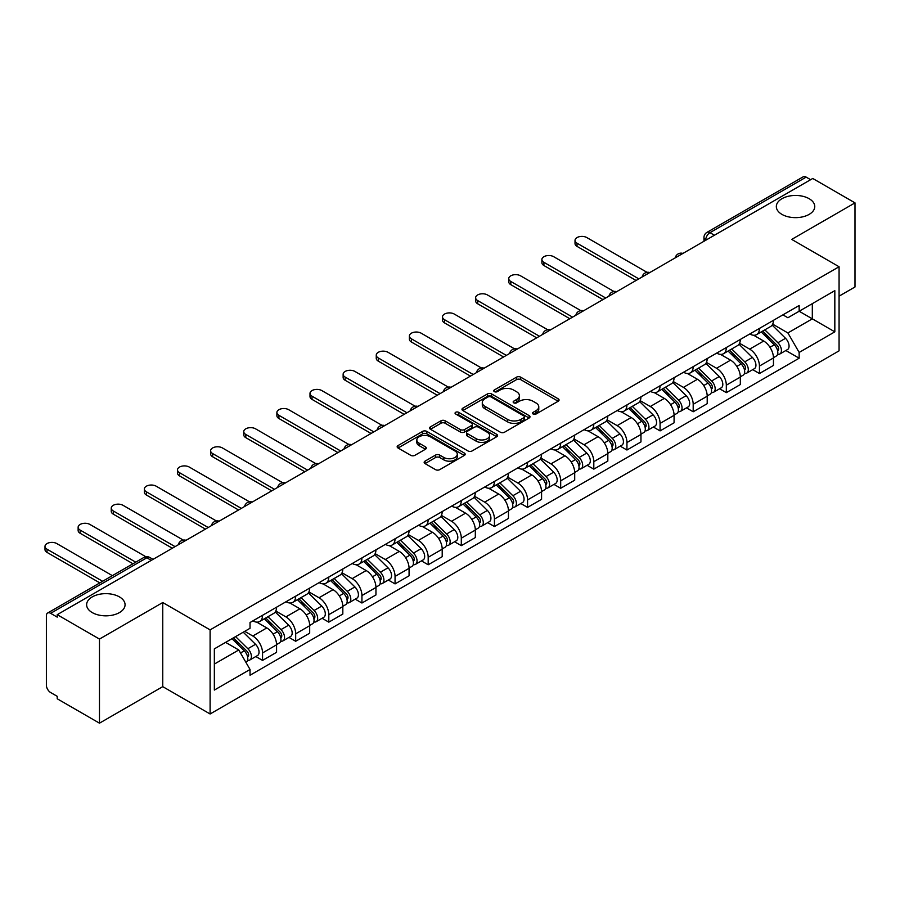<?xml version="1.0" encoding="UTF-8"?>
<svg xmlns="http://www.w3.org/2000/svg" width="900" height="900" viewBox="0 0 900 900"><rect width="100%" height="100%" fill="white"/><g stroke="black" fill="none" stroke-linecap="round" stroke-linejoin="round"><path stroke-width="1.35" d="M533.137 414.022A2.059 1.193 0 0 0 536.062 414.022L558.202 401.231A2.948 1.699 0 0 0 559.069 400.027A2.948 1.699 0 0 0 558.202 398.824L520.684 377.168A2.948 1.699 0 0 0 516.521 377.168L494.37 389.947A2.059 1.193 0 0 0 493.774 390.791A2.059 1.193 0 0 0 494.37 391.635A2.059 1.193 0 0 0 497.295 391.635L500.164 389.981A9.428 5.445 0 0 1 513.495 389.981L516.623 391.781A9.428 5.445 0 0 1 519.39 395.64A9.428 5.445 0 0 1 516.623 399.488L513.754 401.141A2.059 1.193 0 0 0 513.158 401.985A2.059 1.193 0 0 0 513.754 402.829A2.059 1.193 0 0 0 516.679 402.829L519.548 401.175A9.428 5.445 0 0 1 532.879 401.175L536.006 402.975A9.428 5.445 0 0 1 538.774 406.822A9.428 5.445 0 0 1 536.006 410.681L533.137 412.335A2.059 1.193 0 0 0 532.541 413.179A2.059 1.193 0 0 0 533.137 414.022L533.137 412.335M119.43 596.891A19.215 11.092 0 0 0 98.483 594.495A19.215 11.092 0 0 0 86.625 604.744A19.215 11.092 0 0 0 92.25 612.585A19.215 11.092 0 0 0 113.198 614.992A19.215 11.092 0 0 0 125.066 604.744A19.215 11.092 0 0 0 119.43 596.891M809.134 198.697A19.215 11.092 0 0 0 788.186 196.301A19.215 11.092 0 0 0 776.329 206.55A19.215 11.092 0 0 0 781.954 214.391A19.215 11.092 0 0 0 802.901 216.799A19.215 11.092 0 0 0 814.759 206.55A19.215 11.092 0 0 0 809.134 198.697M425.014 461.16A2.948 1.699 0 0 0 424.159 462.364A2.948 1.699 0 0 0 425.014 463.567L435.544 469.642A2.948 1.699 0 0 0 439.718 469.642L464.31 455.445A2.948 1.699 0 0 0 465.176 454.241A2.948 1.699 0 0 0 464.31 453.037L426.791 431.381A2.948 1.699 0 0 0 422.618 431.381L398.025 445.579A2.948 1.699 0 0 0 397.159 446.782A2.948 1.699 0 0 0 398.025 447.986L410.738 455.321A2.948 1.699 0 0 0 414.911 455.321L425.441 449.246A2.948 1.699 0 0 0 426.296 448.043A2.948 1.699 0 0 0 425.441 446.839L419.13 443.194A7.886 4.556 0 0 1 416.824 439.976A7.886 4.556 0 0 1 421.684 435.78A7.886 4.556 0 0 1 430.279 436.759L454.984 451.024A7.886 4.556 0 0 1 457.29 454.241A7.886 4.556 0 0 1 452.419 458.449A7.886 4.556 0 0 1 443.835 457.459L439.718 455.085A2.948 1.699 0 0 0 435.544 455.085L425.014 461.16L425.014 463.567M210.105 629.876L162.754 602.539L99.472 639.067L57.218 614.678L812.745 178.47L855 202.871L791.719 239.4L839.07 266.749L210.105 629.876L210.105 713.981L839.07 350.843L839.07 266.749M500.366 432.214A2.948 1.699 0 0 0 504.54 432.214L529.132 418.016A2.948 1.699 0 0 0 529.999 416.812A2.948 1.699 0 0 0 529.132 415.609L491.614 393.952A2.948 1.699 0 0 0 487.44 393.952L462.848 408.15A2.948 1.699 0 0 0 461.981 409.354A2.948 1.699 0 0 0 462.848 410.558L500.366 432.214M456.48 414.461A2.059 1.193 0 0 1 458.572 414.754L458.572 412.301L496.721 434.329A2.948 1.699 0 0 1 497.588 435.532A2.948 1.699 0 0 1 496.721 436.736L472.129 450.934A2.948 1.699 0 0 1 467.955 450.934L430.436 429.266L430.436 426.859A2.948 1.699 0 0 0 429.57 428.062A2.948 1.699 0 0 0 430.436 429.266M430.436 426.859L440.966 420.784A2.948 1.699 0 0 1 445.129 420.784L460.35 429.57A2.948 1.699 0 0 0 464.512 429.57L471.499 425.543A2.948 1.699 0 0 0 472.365 424.339A2.948 1.699 0 0 0 471.499 423.135L455.659 413.989A2.059 1.193 0 0 1 455.051 413.145A2.059 1.193 0 0 1 456.322 412.043A2.059 1.193 0 0 1 458.572 412.301M99.472 639.067L99.472 723.173L57.218 698.771L57.218 696.319L50.636 692.528A6.008 3.465 -120 0 1 46.384 685.17L46.384 615.78A6.008 3.465 -120 0 1 47.633 613.024L143.82 557.494A6.008 3.465 60 0 1 146.824 557.786L50.636 613.327A6.008 3.465 -120 0 0 47.633 613.024M839.07 296.168L855 286.976L855 202.871M99.472 723.173L162.754 686.644L210.105 713.981M57.218 614.678L57.218 617.13L50.636 613.327M714.431 235.237L709.965 232.661A6.008 3.465 60 0 0 706.961 232.369L803.16 176.828A6.008 3.465 60 0 1 806.164 177.12L709.965 232.661A6.008 3.465 120 0 0 705.724 240.019L705.724 240.266M810.619 179.696L806.164 177.12M759.442 328.41A13.815 7.976 60 0 1 756.585 334.609L770.602 326.52A13.815 7.976 -120 0 0 773.46 320.321M739.553 343.282L749.678 349.132A13.815 7.976 60 0 1 759.442 366.053L773.46 357.952A13.815 7.976 -120 0 0 763.695 341.032L753.66 335.25M773.46 357.952L773.46 365.434L759.442 373.522L752.726 369.641M756.585 334.609A13.815 7.976 60 0 1 749.779 333.99M759.442 366.053L759.442 373.522M726.322 347.535A13.815 7.976 60 0 1 723.454 353.734L737.471 345.645A13.815 7.976 -120 0 0 740.329 339.446M719.595 388.766L726.322 392.647L740.329 384.559L740.329 377.077A13.815 7.976 -120 0 0 730.564 360.157L720.529 354.375M723.454 353.734A13.815 7.976 60 0 1 716.659 353.115M706.433 362.407L716.546 368.257A13.815 7.976 60 0 1 726.322 385.178L726.322 392.647M693.191 366.66A13.815 7.976 60 0 1 690.334 372.859L704.351 364.77A13.815 7.976 -120 0 0 707.209 358.571M686.475 407.891L693.191 411.772L707.209 403.684L707.209 396.202A13.815 7.976 -120 0 0 697.444 379.282L687.409 373.5M690.334 372.859A13.815 7.976 60 0 1 683.528 372.24M673.301 381.532L683.426 387.382A13.815 7.976 60 0 1 693.191 404.303L693.191 411.772M660.071 385.785A13.815 7.976 60 0 1 657.202 391.984L671.22 383.895A13.815 7.976 -120 0 0 674.077 377.696M653.344 427.016L660.071 430.897L674.077 422.809L674.077 415.327A13.815 7.976 -120 0 0 664.312 398.407L654.278 392.625M657.202 391.984A13.815 7.976 60 0 1 650.408 391.365M640.181 400.657L650.295 406.507A13.815 7.976 60 0 1 660.071 423.428L660.071 430.897M626.94 404.91A13.815 7.976 60 0 1 624.082 411.109L638.089 403.02A13.815 7.976 -120 0 0 640.957 396.821M620.224 446.152L626.94 450.022L640.957 441.934L640.957 434.452A13.815 7.976 -120 0 0 631.192 417.532L621.158 411.75M624.082 411.109A13.815 7.976 60 0 1 617.276 410.49M607.05 419.782L617.175 425.632A13.815 7.976 60 0 1 626.94 442.553L626.94 450.022M593.809 424.035A13.815 7.976 60 0 1 590.951 430.234L604.969 422.145A13.815 7.976 -120 0 0 607.826 415.946M587.092 465.277L593.809 469.147L607.826 461.059L607.826 453.577A13.815 7.976 -120 0 0 598.061 436.669L588.026 430.875M590.951 430.234A13.815 7.976 60 0 1 584.156 429.615M573.919 438.907L584.044 444.757A13.815 7.976 60 0 1 593.809 461.678L593.809 469.147M560.689 443.16A13.815 7.976 60 0 1 557.831 449.359L571.837 441.27A13.815 7.976 -120 0 0 574.706 435.071M553.972 484.402L560.689 488.272L574.706 480.184L574.706 472.702A13.815 7.976 -120 0 0 564.93 455.794L554.906 450M557.831 449.359A13.815 7.976 60 0 1 551.025 448.74M540.799 458.032L550.924 463.882A13.815 7.976 60 0 1 560.689 480.803L560.689 488.272M527.558 462.285A13.815 7.976 60 0 1 524.7 468.484L538.717 460.395A13.815 7.976 -120 0 0 541.575 454.196M520.841 503.527L527.558 507.397L541.575 499.309L541.575 491.827A13.815 7.976 -120 0 0 531.81 474.919L521.775 469.125M524.7 468.484A13.815 7.976 60 0 1 517.905 467.865M507.668 477.157L517.793 483.007A13.815 7.976 60 0 1 527.558 499.928L527.558 507.397M494.438 481.41A13.815 7.976 60 0 1 491.58 487.609L505.586 479.52A13.815 7.976 -120 0 0 508.455 473.321M487.721 522.653L494.438 526.523L508.455 518.434L508.455 510.952A13.815 7.976 -120 0 0 498.679 494.044L488.655 488.25M491.58 487.609A13.815 7.976 60 0 1 484.774 486.99M474.548 496.282L484.673 502.132A13.815 7.976 60 0 1 494.438 519.053L494.438 526.523M461.306 500.535A13.815 7.976 60 0 1 458.449 506.734L472.466 498.645A13.815 7.976 -120 0 0 475.324 492.446M454.59 541.778L461.306 545.648L475.324 537.559L475.324 530.077A13.815 7.976 -120 0 0 465.559 513.169L455.524 507.375M458.449 506.734A13.815 7.976 60 0 1 451.654 506.115M441.416 515.408L451.541 521.257A13.815 7.976 60 0 1 461.306 538.178L461.306 545.648M428.186 519.66A13.815 7.976 60 0 1 425.329 525.859L439.335 517.77A13.815 7.976 -120 0 0 442.204 511.571M421.47 560.903L428.186 564.773L442.204 556.684L442.204 549.202A13.815 7.976 -120 0 0 432.428 532.294L422.404 526.5M425.329 525.859A13.815 7.976 60 0 1 418.522 525.24M408.296 534.533L418.421 540.382A13.815 7.976 60 0 1 428.186 557.303L428.186 564.773M395.055 538.785A13.815 7.976 60 0 1 392.197 544.984L406.215 536.895A13.815 7.976 -120 0 0 409.072 530.696M388.339 580.028L395.055 583.898L409.072 575.809L409.072 568.327A13.815 7.976 -120 0 0 399.308 551.419L389.272 545.625M392.197 544.984A13.815 7.976 60 0 1 385.402 544.365M375.165 553.658L385.29 559.507A13.815 7.976 60 0 1 395.055 576.428L395.055 583.898M361.935 557.91A13.815 7.976 60 0 1 359.066 564.109L373.084 556.02A13.815 7.976 -120 0 0 375.941 549.821M355.207 599.153L361.935 603.023L375.952 594.934L375.952 587.452A13.815 7.976 -120 0 0 366.176 570.544L356.152 564.75M359.066 564.109A13.815 7.976 60 0 1 352.271 563.49M342.045 572.783L352.17 578.633A13.815 7.976 60 0 1 361.935 595.553L361.935 603.023M328.804 577.035A13.815 7.976 60 0 1 325.946 583.234L339.964 575.145A13.815 7.976 -120 0 0 342.821 568.946M322.088 618.278L328.804 622.148L342.821 614.059L342.821 606.577A13.815 7.976 -120 0 0 333.056 589.669L323.021 583.875M325.946 583.234A13.815 7.976 60 0 1 319.14 582.615M308.914 591.908L319.039 597.758A13.815 7.976 60 0 1 328.804 614.678L328.804 622.148M295.684 596.16A13.815 7.976 60 0 1 292.815 602.359L306.832 594.27A13.815 7.976 -120 0 0 309.69 588.071M288.956 637.403L295.684 641.273L309.69 633.184L309.69 625.702A13.815 7.976 -120 0 0 299.925 608.794L289.901 603M292.815 602.359A13.815 7.976 60 0 1 286.02 601.74M275.794 611.033L285.907 616.883A13.815 7.976 60 0 1 295.684 633.803L295.684 641.273M262.553 615.285A13.815 7.976 60 0 1 259.695 621.484L273.713 613.395A13.815 7.976 -120 0 0 276.57 607.196M255.836 656.528L262.553 660.398L276.57 652.309L276.57 644.827A13.815 7.976 -120 0 0 266.805 627.919L256.77 622.125M259.695 621.484A13.815 7.976 60 0 1 252.889 620.865M244.721 631.35L252.787 636.008A13.815 7.976 60 0 1 262.553 652.928L262.553 660.398M782.91 314.865L787.894 317.745L834.829 290.655L812.317 303.649L812.317 318.848L787.894 332.944L772.684 324.157M214.346 664.076L238.77 649.98L250.031 669.476L214.346 690.075L214.346 648.877L250.031 628.279L250.031 622.519L799.155 305.483L799.155 311.243L834.829 331.841L799.155 352.44L787.894 332.944M834.829 290.655L834.829 331.841M250.031 669.476L250.031 675.236L799.155 358.2L799.155 352.44M162.754 602.539L162.754 686.644M238.77 649.98L225.607 642.375M785.846 350.516L799.155 358.2M533.97 414.304L536.006 413.134A9.428 5.445 0 0 0 538.774 409.275L538.774 406.822M519.39 395.64L519.39 398.093A9.428 5.445 0 0 1 516.623 401.94L514.586 403.121M558.169 401.254L520.684 379.62A2.948 1.699 0 0 0 516.521 379.62L495.202 391.928M529.087 418.039L491.614 396.405A2.948 1.699 0 0 0 487.44 396.405L462.892 410.58M523.924 417.656A2.059 1.193 0 0 0 524.52 416.812A2.059 1.193 0 0 0 523.924 415.969L490.984 396.956A2.059 1.193 0 0 0 488.07 396.956L485.044 398.7A9.428 5.445 0 0 0 482.287 402.559A9.428 5.445 0 0 0 485.044 406.406L507.555 419.4A9.428 5.445 0 0 0 520.898 419.4L523.924 417.656L523.924 420.109A2.059 1.193 0 0 0 524.52 419.265L524.52 416.812M482.287 402.559L482.287 405.011A9.428 5.445 0 0 0 485.044 408.859L485.044 406.406M523.924 420.109L520.898 421.853A9.428 5.445 0 0 1 507.555 421.853L485.044 408.859M430.481 429.289L440.966 423.236L440.966 420.784M472.365 424.339L472.365 426.791A2.948 1.699 0 0 1 471.499 427.995L464.512 432.022A2.948 1.699 0 0 1 460.35 432.022L445.129 423.236A2.948 1.699 0 0 0 440.966 423.236M458.572 414.754L496.676 436.759M476.134 438.683A7.886 4.556 0 0 0 484.729 439.673A7.886 4.556 0 0 0 489.6 435.465A7.886 4.556 0 0 0 487.282 432.248L478.586 427.23A2.948 1.699 0 0 0 474.412 427.23L467.438 431.257A2.948 1.699 0 0 0 466.571 432.461A2.948 1.699 0 0 0 467.438 433.665L476.134 438.683L476.134 441.135A7.886 4.556 0 0 0 484.729 442.125A7.886 4.556 0 0 0 489.6 437.918L489.6 435.465M466.571 432.461L466.571 434.914A2.948 1.699 0 0 0 467.438 436.118L467.438 433.665M476.134 441.135L467.438 436.118M457.29 454.241L457.29 456.694A7.886 4.556 0 0 1 452.419 460.901A7.886 4.556 0 0 1 443.835 459.911L439.718 457.537A2.948 1.699 0 0 0 435.544 457.537L425.059 463.59M416.824 439.976L416.824 442.429A7.886 4.556 0 0 0 419.13 445.646L419.13 443.194M425.441 446.839L425.441 449.246L419.13 445.646M464.31 453.037L464.31 455.445L426.791 433.834A2.948 1.699 0 0 0 422.618 433.834L398.07 448.009M761.231 331.931L774.281 344.801A7.504 4.331 60 0 1 776.261 356.062L773.46 357.683M763.83 334.496L769.365 337.691M647.033 272.34L586.811 237.566A6.907 3.982 -0 0 0 579.285 236.7A6.907 3.982 -0 0 0 575.021 240.39A6.907 3.982 -0 0 0 577.035 243.203L638.831 278.876M762.671 331.099L776.97 345.195A3.6 2.081 60 0 1 777.915 350.595A3.6 2.081 60 0 1 777.589 350.73M764.831 329.85L777.881 342.72A7.504 4.331 60 0 1 779.873 353.981A7.504 4.331 60 0 1 777.6 354.218M772.144 325.091L785.531 338.31A7.504 4.331 60 0 1 787.511 349.56L779.873 353.981M636.075 280.474L577.035 246.398A6.907 3.982 180 0 1 575.021 243.574L575.021 240.39M728.1 351.056L741.15 363.926A7.504 4.331 60 0 1 743.13 375.188L740.329 376.808M730.699 353.621L736.234 356.816M613.901 291.465L553.68 256.691A6.907 3.982 -0 0 0 546.154 255.825A6.907 3.982 -0 0 0 541.89 259.515A6.907 3.982 -0 0 0 543.915 262.327L605.7 298.001M729.551 350.224L743.839 364.32A3.6 2.081 60 0 1 744.784 369.72A3.6 2.081 60 0 1 744.457 369.855M731.711 348.975L744.761 361.845A7.504 4.331 60 0 1 746.741 373.106A7.504 4.331 60 0 1 744.469 373.343M739.012 344.216L752.4 357.435A7.504 4.331 60 0 1 754.391 368.685L746.741 373.106M602.944 299.599L543.915 265.523A6.907 3.982 180 0 1 541.89 262.699L541.89 259.515M694.98 370.181L708.03 383.051A7.504 4.331 60 0 1 710.01 394.312L707.209 395.933M697.579 372.746L703.114 375.941M580.781 310.59L520.56 275.816A6.907 3.982 -0 0 0 513.023 274.95A6.907 3.982 -0 0 0 508.759 278.64A6.907 3.982 -0 0 0 510.784 281.452L572.58 317.126M696.42 369.349L710.707 383.445A3.6 2.081 60 0 1 711.664 388.845A3.6 2.081 60 0 1 711.337 388.98M698.58 368.1L711.63 380.97A7.504 4.331 60 0 1 713.61 392.231A7.504 4.331 60 0 1 711.349 392.468M705.893 363.341L719.28 376.56A7.504 4.331 60 0 1 721.26 387.81L713.61 392.231M569.824 318.724L510.784 284.648A6.907 3.982 180 0 1 508.759 281.824L508.759 278.64M661.849 389.306L674.899 402.176A7.504 4.331 60 0 1 676.879 413.438L674.077 415.058M664.447 391.871L669.982 395.066M547.65 329.715L487.429 294.941A6.907 3.982 -0 0 0 479.902 294.075A6.907 3.982 -0 0 0 475.639 297.765A6.907 3.982 -0 0 0 477.664 300.577L539.449 336.251M663.3 388.474L677.587 402.57A3.6 2.081 60 0 1 678.533 407.97A3.6 2.081 60 0 1 678.206 408.105M665.46 387.225L678.51 400.095A7.504 4.331 60 0 1 680.49 411.356A7.504 4.331 60 0 1 678.217 411.593M672.761 382.466L686.149 395.685A7.504 4.331 60 0 1 688.129 406.935L680.49 411.356M536.692 337.849L477.664 303.772A6.907 3.982 180 0 1 475.639 300.949L475.639 297.765M628.717 408.431L641.768 421.301A7.504 4.331 60 0 1 643.759 432.562L640.957 434.183M631.327 410.996L636.863 414.191M514.519 348.84L454.298 314.066A6.907 3.982 -0 0 0 446.771 313.2A6.907 3.982 -0 0 0 442.507 316.89A6.907 3.982 -0 0 0 444.532 319.702L506.329 355.376M630.169 407.599L644.456 421.695A3.6 2.081 60 0 1 645.413 427.095A3.6 2.081 60 0 1 645.086 427.23M632.329 406.35L645.379 419.22A7.504 4.331 60 0 1 647.359 430.481A7.504 4.331 60 0 1 645.097 430.718M639.63 401.591L653.029 414.81A7.504 4.331 60 0 1 655.009 426.06L647.359 430.481M503.561 356.974L444.532 322.897A6.907 3.982 180 0 1 442.507 320.074L442.507 316.89M595.597 427.556L608.648 440.426A7.504 4.331 60 0 1 610.627 451.688L607.826 453.308M598.196 430.121L603.731 433.316M481.399 367.965L421.178 333.191A6.907 3.982 -0 0 0 413.651 332.325A6.907 3.982 -0 0 0 409.387 336.015A6.907 3.982 -0 0 0 411.412 338.827L473.197 374.501M597.049 426.724L611.336 440.82A3.6 2.081 60 0 1 612.281 446.22A3.6 2.081 60 0 1 611.955 446.355M599.209 425.475L612.259 438.345A7.504 4.331 60 0 1 614.239 449.606A7.504 4.331 60 0 1 611.966 449.843M606.51 420.716L619.898 433.935A7.504 4.331 60 0 1 621.877 445.185L614.239 449.606M470.441 376.099L411.412 342.022A6.907 3.982 180 0 1 409.387 339.199L409.387 336.015M562.466 446.681L575.516 459.551A7.504 4.331 60 0 1 577.496 470.812L574.695 472.433M565.076 449.246L570.6 452.441M448.267 387.09L388.046 352.316A6.907 3.982 -0 0 0 380.52 351.45A6.907 3.982 -0 0 0 376.256 355.14A6.907 3.982 -0 0 0 378.281 357.952L440.077 393.626M563.918 445.849L578.205 459.945A3.6 2.081 60 0 1 579.161 465.345A3.6 2.081 60 0 1 578.835 465.48M566.077 444.6L579.127 457.47A7.504 4.331 60 0 1 581.107 468.731A7.504 4.331 60 0 1 578.846 468.968M573.379 439.841L586.778 453.06A7.504 4.331 60 0 1 588.758 464.31L581.107 468.731M437.31 395.224L378.281 361.147A6.907 3.982 180 0 1 376.256 358.324L376.256 355.14M529.346 465.806L542.396 478.676A7.504 4.331 60 0 1 544.376 489.938L541.575 491.558M531.945 468.371L537.48 471.566M415.147 406.215L354.926 371.441A6.907 3.982 -0 0 0 347.4 370.575A6.907 3.982 -0 0 0 343.136 374.265A6.907 3.982 -0 0 0 345.161 377.077L406.946 412.751M530.798 464.974L545.085 479.07A3.6 2.081 60 0 1 546.03 484.47A3.6 2.081 60 0 1 545.704 484.605M532.957 463.725L546.007 476.595A7.504 4.331 60 0 1 547.988 487.856A7.504 4.331 60 0 1 545.715 488.093M540.259 458.966L553.646 472.185A7.504 4.331 60 0 1 555.626 483.435L547.988 487.856M404.19 414.349L345.161 380.272A6.907 3.982 180 0 1 343.136 377.449L343.136 374.265M496.215 484.931L509.265 497.801A7.504 4.331 60 0 1 511.245 509.062L508.444 510.683M498.825 487.496L504.349 490.691M382.016 425.34L321.795 390.566A6.907 3.982 -0 0 0 314.269 389.7A6.907 3.982 -0 0 0 310.005 393.39A6.907 3.982 -0 0 0 312.03 396.202L373.826 431.876M497.666 484.099L511.954 498.195A3.6 2.081 60 0 1 512.91 503.595A3.6 2.081 60 0 1 512.584 503.73M499.826 482.85L512.876 495.72A7.504 4.331 60 0 1 514.856 506.981A7.504 4.331 60 0 1 512.595 507.218M507.127 478.091L520.526 491.31A7.504 4.331 60 0 1 522.506 502.56L514.856 506.981M371.059 433.474L312.03 399.397A6.907 3.982 180 0 1 310.005 396.574L310.005 393.39M463.095 504.056L476.145 516.926A7.504 4.331 60 0 1 478.125 528.188L475.324 529.808M465.694 506.621L471.229 509.816M348.896 444.465L288.675 409.691A6.907 3.982 -0 0 0 281.149 408.825A6.907 3.982 -0 0 0 276.885 412.515A6.907 3.982 -0 0 0 278.91 415.327L340.695 451.001M464.535 503.224L478.834 517.32A3.6 2.081 60 0 1 479.779 522.72A3.6 2.081 60 0 1 479.452 522.855M466.706 501.975L479.756 514.845A7.504 4.331 60 0 1 481.736 526.106A7.504 4.331 60 0 1 479.464 526.342M474.007 497.216L487.395 510.435A7.504 4.331 60 0 1 489.375 521.685L481.736 526.106M337.939 452.599L278.91 418.522A6.907 3.982 180 0 1 276.885 415.699L276.885 412.515M429.964 523.181L443.014 536.051A7.504 4.331 60 0 1 444.994 547.312L442.192 548.933M432.574 525.746L438.098 528.941M315.765 463.59L255.544 428.816A6.907 3.982 -0 0 0 248.018 427.95A6.907 3.982 -0 0 0 243.754 431.64A6.907 3.982 -0 0 0 245.779 434.452L307.575 470.126M431.415 522.349L445.702 536.445A3.6 2.081 60 0 1 446.659 541.845A3.6 2.081 60 0 1 446.321 541.98M433.575 521.1L446.625 533.97A7.504 4.331 60 0 1 448.605 545.231A7.504 4.331 60 0 1 446.344 545.467M440.876 516.341L454.275 529.56A7.504 4.331 60 0 1 456.255 540.81L448.605 545.231M304.808 471.724L245.779 437.647A6.907 3.982 180 0 1 243.754 434.824L243.754 431.64M396.844 542.306L409.894 555.176A7.504 4.331 60 0 1 411.874 566.438L409.072 568.058M399.442 544.871L404.978 548.066M282.645 482.715L222.424 447.941A6.907 3.982 -0 0 0 214.898 447.075A6.907 3.982 -0 0 0 210.634 450.765A6.907 3.982 -0 0 0 212.648 453.577L274.444 489.262M398.284 541.474L412.582 555.57A3.6 2.081 60 0 1 413.527 560.97A3.6 2.081 60 0 1 413.201 561.105M400.455 540.225L413.505 553.095A7.504 4.331 60 0 1 415.485 564.356A7.504 4.331 60 0 1 413.213 564.592M407.756 535.466L421.144 548.685A7.504 4.331 60 0 1 423.124 559.935L415.485 564.356M271.688 490.849L212.648 456.772A6.907 3.982 180 0 1 210.634 453.949L210.634 450.765M363.713 561.431L376.762 574.301A7.504 4.331 60 0 1 378.743 585.562L375.941 587.183M366.322 563.996L371.846 567.191M249.514 501.84L189.292 467.066A6.907 3.982 -0 0 0 181.766 466.2A6.907 3.982 -0 0 0 177.502 469.89A6.907 3.982 -0 0 0 179.528 472.702L241.324 508.387M365.164 560.599L379.451 574.695A3.6 2.081 60 0 1 380.407 580.095A3.6 2.081 60 0 1 380.07 580.23M367.324 559.35L380.374 572.22A7.504 4.331 60 0 1 382.354 583.481A7.504 4.331 60 0 1 380.093 583.717M374.625 554.591L388.024 567.81A7.504 4.331 60 0 1 390.004 579.06L382.354 583.481M238.556 509.974L179.528 475.897A6.907 3.982 180 0 1 177.502 473.074L177.502 469.89M330.593 580.556L343.642 593.426A7.504 4.331 60 0 1 345.623 604.688L342.821 606.308M333.191 583.121L338.726 586.316M216.394 520.965L156.172 486.191A6.907 3.982 -0 0 0 148.646 485.325A6.907 3.982 -0 0 0 144.382 489.015A6.907 3.982 -0 0 0 146.396 491.827L208.192 527.512M332.032 579.724L346.331 593.82A3.6 2.081 60 0 1 347.276 599.22A3.6 2.081 60 0 1 346.95 599.355M334.204 578.475L347.254 591.345A7.504 4.331 60 0 1 349.234 602.606A7.504 4.331 60 0 1 346.961 602.842M341.505 573.716L354.892 586.935A7.504 4.331 60 0 1 356.873 598.185L349.234 602.606M205.436 529.099L146.396 495.022A6.907 3.982 180 0 1 144.382 492.199L144.382 489.015M297.461 599.681L310.511 612.551A7.504 4.331 60 0 1 312.491 623.812L309.69 625.433M300.071 602.246L305.595 605.441M183.263 540.09L123.041 505.316A6.907 3.982 -0 0 0 115.515 504.45A6.907 3.982 -0 0 0 111.251 508.14A6.907 3.982 -0 0 0 113.276 510.952L175.072 546.637M298.912 598.849L313.2 612.945A3.6 2.081 60 0 1 314.156 618.345A3.6 2.081 60 0 1 313.819 618.48M301.072 597.6L314.123 610.47A7.504 4.331 60 0 1 316.103 621.731A7.504 4.331 60 0 1 313.841 621.967M308.374 592.841L321.772 606.06A7.504 4.331 60 0 1 323.752 617.31L316.103 621.731M172.305 548.224L113.276 514.148A6.907 3.982 180 0 1 111.251 511.324L111.251 508.14M264.341 618.806L277.391 631.676A7.504 4.331 60 0 1 279.371 642.938L276.57 644.558M266.94 621.371L272.475 624.566M145.89 556.762L89.921 524.441A6.907 3.982 -0 0 0 82.395 523.575A6.907 3.982 -0 0 0 78.131 527.265A6.907 3.982 -0 0 0 80.145 530.077L135.72 562.163M265.781 617.974L280.08 632.07A3.6 2.081 60 0 1 281.025 637.47A3.6 2.081 60 0 1 280.699 637.605M267.952 616.725L280.991 629.595A7.504 4.331 60 0 1 282.983 640.856A7.504 4.331 60 0 1 280.71 641.092M275.254 611.966L288.641 625.185A7.504 4.331 60 0 1 290.621 636.435L282.983 640.856M132.964 563.76L80.145 533.273A6.907 3.982 180 0 1 78.131 530.449L78.131 527.265M231.986 638.696L244.26 650.801A7.504 4.331 60 0 1 246.24 662.062L245.869 662.276M233.809 640.496L239.344 643.691M112.365 575.651L56.79 543.566A6.907 3.982 -0 0 0 49.264 542.7A6.907 3.982 -0 0 0 45 546.39A6.907 3.982 -0 0 0 47.025 549.202L102.6 581.288M233.438 637.864L246.949 651.195A3.6 2.081 60 0 1 247.894 656.595A3.6 2.081 60 0 1 247.567 656.73M235.597 636.615L247.871 648.72A7.504 4.331 60 0 1 249.851 659.981A7.504 4.331 60 0 1 247.579 660.217M243.236 632.194L255.51 644.31A7.504 4.331 60 0 1 257.501 655.56L249.851 659.981M99.832 582.885L47.025 552.398A6.907 3.982 180 0 1 45 549.574L45 546.39M705.938 240.143L705.724 240.019A6.008 3.465 0 0 1 703.957 237.566L703.957 241.279M295.684 633.803L309.69 625.702M328.804 614.678L342.821 606.577M361.935 595.553L375.952 587.452M395.055 576.428L409.072 568.327M428.186 557.303L442.204 549.202M461.306 538.178L475.324 530.077M494.438 519.053L508.455 510.952M527.558 499.928L541.575 491.827M560.689 480.803L574.706 472.702M593.809 461.678L607.826 453.577M626.94 442.553L640.957 434.452M660.071 423.428L674.077 415.327M693.191 404.303L707.209 396.202M726.322 385.178L740.329 377.077M262.553 652.928L276.57 644.827M252.787 636.008L266.805 627.919M285.907 616.883L299.925 608.794M319.039 597.758L333.056 589.669M352.17 578.633L366.176 570.544M385.29 559.507L399.308 551.419M418.421 540.382L432.428 532.294M451.541 521.257L465.559 513.169M484.673 502.132L498.679 494.044M517.793 483.007L531.81 474.919M550.924 463.882L564.93 455.794M584.044 444.757L598.061 436.669M617.175 425.632L631.192 417.532M650.295 406.507L664.312 398.407M683.426 387.382L697.444 379.282M716.546 368.257L730.564 360.157M749.678 349.132L763.695 341.032M682.414 253.721A6.008 3.465 120 0 0 679.759 255.251M649.294 272.846A6.008 3.465 120 0 0 646.639 274.376M616.163 291.971A6.008 3.465 120 0 0 613.508 293.501M583.031 311.096A6.008 3.465 120 0 0 580.387 312.626M549.911 330.221A6.008 3.465 120 0 0 547.256 331.751M516.78 349.346A6.008 3.465 120 0 0 514.136 350.876M483.66 368.471A6.008 3.465 120 0 0 481.005 370.001M450.529 387.596A6.008 3.465 120 0 0 447.885 389.126M417.409 406.721A6.008 3.465 120 0 0 414.754 408.251M384.277 425.846A6.008 3.465 120 0 0 381.634 427.376M351.157 444.971A6.008 3.465 120 0 0 348.502 446.501M318.026 464.096A6.008 3.465 120 0 0 315.371 465.626M284.906 483.221A6.008 3.465 120 0 0 282.251 484.751M251.775 502.346A6.008 3.465 120 0 0 249.12 503.876M218.655 521.471A6.008 3.465 120 0 0 216 523.001M185.524 540.596A6.008 3.465 120 0 0 182.869 542.126M151.29 560.363L146.824 557.786A6.008 3.465 120 0 1 149.828 557.494A6.008 6.008 0 0 0 143.82 557.494M536.006 413.134L536.006 410.681M513.754 402.829L513.754 401.141M516.623 401.94L516.623 399.488M494.37 391.635L494.37 389.947M516.521 379.62L516.521 377.168M520.684 379.62L520.684 377.168M558.202 401.231L558.202 398.824M462.848 410.558L462.848 408.15M487.44 396.405L487.44 393.952M491.614 396.405L491.614 393.952M529.132 418.016L529.132 415.609M507.555 421.853L507.555 419.4M520.898 421.853L520.898 419.4M445.129 423.236L445.129 420.784M460.35 432.022L460.35 429.57M464.512 432.022L464.512 429.57M471.499 427.995L471.499 425.543M496.721 436.736L496.721 434.329M435.544 457.537L435.544 455.085M439.718 457.537L439.718 455.085M443.835 459.911L443.835 457.459M398.025 447.986L398.025 445.579M422.618 433.834L422.618 431.381M426.791 433.834L426.791 431.381M774.281 344.801L769.961 347.299M778.658 348.941L777.308 349.729M785.531 338.31L777.881 342.72M577.035 246.398L577.035 243.203M741.15 363.926L736.841 366.424M745.538 368.066L744.188 368.854M752.4 357.435L744.761 361.845M543.915 265.523L543.915 262.327M708.03 383.051L703.71 385.549M712.406 387.191L711.056 387.979M719.28 376.56L711.63 380.97M510.784 284.648L510.784 281.452M674.899 402.176L670.59 404.674M679.286 406.316L677.925 407.104M686.149 395.685L678.51 400.095M477.664 303.772L477.664 300.577M641.768 421.301L637.459 423.799M646.155 425.441L644.805 426.229M653.029 414.81L645.379 419.22M444.532 322.897L444.532 319.702M608.648 440.426L604.339 442.924M613.035 444.566L611.674 445.354M619.898 433.935L612.259 438.345M411.412 342.022L411.412 338.827M575.516 459.551L571.207 462.049M579.904 463.691L578.554 464.479M586.778 453.06L579.127 457.47M378.281 361.147L378.281 357.952M542.396 478.676L538.087 481.174M546.784 482.816L545.423 483.604M553.646 472.185L546.007 476.595M345.161 380.272L345.161 377.077M509.265 497.801L504.956 500.299M513.653 501.941L512.303 502.729M520.526 491.31L512.876 495.72M312.03 399.397L312.03 396.202M476.145 516.926L471.836 519.424M480.532 521.066L479.171 521.854M487.395 510.435L479.756 514.845M278.91 418.522L278.91 415.327M443.014 536.051L438.705 538.549M447.401 540.191L446.051 540.979M454.275 529.56L446.625 533.97M245.779 437.647L245.779 434.452M409.894 555.176L405.574 557.674M414.27 559.316L412.92 560.104M421.144 548.685L413.505 553.095M212.648 456.772L212.648 453.577M376.762 574.301L372.454 576.799M381.15 578.441L379.8 579.229M388.024 567.81L380.374 572.22M179.528 475.897L179.528 472.702M343.642 593.426L339.322 595.924M348.019 597.566L346.669 598.354M354.892 586.935L347.254 591.345M146.396 495.022L146.396 491.827M310.511 612.551L306.202 615.049M314.899 616.702L313.549 617.479M321.772 606.06L314.123 610.47M113.276 514.148L113.276 510.952M277.391 631.676L273.071 634.174M281.767 635.827L280.418 636.604M288.641 625.185L280.991 629.595M80.145 533.273L80.145 530.077M244.26 650.801L240.502 652.972M248.648 654.952L247.297 655.729M255.51 644.31L247.871 648.72M47.025 552.398L47.025 549.202M682.92 253.429A6.008 6.008 0 0 0 675.214 257.873M649.8 272.554A6.008 6.008 0 0 0 642.094 276.998M616.669 291.679A6.008 6.008 0 0 0 608.962 296.123M583.549 310.804A6.008 6.008 0 0 0 575.842 315.248M550.418 329.929A6.008 6.008 0 0 0 542.711 334.373M517.298 349.054A6.008 6.008 0 0 0 509.591 353.498M484.166 368.179A6.008 6.008 0 0 0 476.46 372.623M451.046 387.304A6.008 6.008 0 0 0 443.34 391.748M417.915 406.429A6.008 6.008 0 0 0 410.209 410.873M384.795 425.554A6.008 6.008 0 0 0 377.089 429.998M351.664 444.679A6.008 6.008 0 0 0 343.957 449.123M318.544 463.804A6.008 6.008 0 0 0 310.838 468.248M285.412 482.929A6.008 6.008 0 0 0 277.706 487.373M252.281 502.054A6.008 6.008 0 0 0 244.575 506.498M219.161 521.179A6.008 6.008 0 0 0 211.455 525.623M186.03 540.304A6.008 6.008 0 0 0 178.324 544.748M153.045 559.35L149.828 557.494M706.961 232.369A6.008 6.008 0 0 0 703.957 237.566"/></g></svg>
